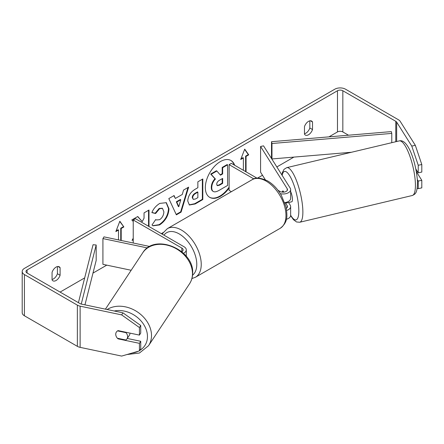 <?xml version="1.0" encoding="UTF-8"?>
<svg xmlns="http://www.w3.org/2000/svg" width="444" height="444" viewBox="0 0 444 444"><rect width="100%" height="100%" fill="white"/><g stroke="black" fill="none" stroke-linecap="round" stroke-linejoin="round"><path stroke-width="0.67" d="M149.8 246.492L103.996 236.868L102.919 238.583L147.458 247.941M102.919 238.583L102.919 264.33L131.174 270.268M183.455 253.269A7.57 4.368 0 0 0 186.286 249.861A7.57 4.368 0 0 0 184.071 246.77L135.459 218.703L133.233 219.991L133.233 243.012M181.729 251.726A4.412 2.547 0 0 0 183.133 249.861A4.412 2.547 0 0 0 181.84 248.057L133.233 219.991M129.975 333.117A6.305 4.951 33.5 0 1 129.309 335.348L126.94 338.933A6.305 4.951 33.5 0 1 125.863 340.015L117.399 338.239A6.305 4.951 33.5 0 1 115.751 334.204A6.305 4.951 33.5 0 1 116.378 332.029M117.571 330.897L125.957 332.661A6.305 4.951 33.5 0 1 127.606 336.696A6.305 4.951 33.5 0 1 126.94 338.933M125.957 332.661L126.185 332.317M209.518 197.241A21.273 12.282 120 0 0 219.93 196.059A21.273 12.282 120 0 0 229.115 187.146M234.216 165.007A21.273 12.282 120 0 0 230.786 160.406M234.66 165.262A21.273 12.282 120 0 0 231.008 160.528A21.273 12.282 120 0 0 220.374 161.583A21.273 12.282 120 0 0 206.477 180.325A21.273 12.282 120 0 0 209.74 197.375A21.273 12.282 120 0 0 220.374 196.32A21.273 12.282 120 0 0 229.115 188.04M348.507 135.215L342.835 131.935A3.785 2.187 0 0 0 337.479 131.935L328.954 136.863M293.895 157.104L276.84 166.95M262.482 175.241L257.42 178.161M163.342 232.473L161.327 233.638M106.771 265.14L92.979 273.099M84.676 277.894L60.095 292.085M411.771 146.082L415.329 145.338L421.8 164.519L418.242 165.268L411.771 146.082L396.659 122.106A3.785 2.187 0 0 0 395.776 121.306L342.835 90.743A3.785 2.187 0 0 0 337.479 90.743L27.095 269.941A3.785 2.187 0 0 0 25.985 271.489A3.785 2.187 0 0 0 27.095 273.032L80.037 303.596A3.785 2.187 0 0 0 81.418 304.107L122.949 312.837L140.731 325.491L140.731 333.05L139.433 335.103L139.433 327.544L121.656 314.885L122.949 312.837M133.233 238.173L132.046 240.409L133.233 239.727M148.995 226.518L148.995 210.029L144.05 212.881L144.05 218.209L142.241 221.578L137.757 216.517L131.818 219.947L133.233 221.506M175.374 198.451L182.284 194.461L183.544 190.082L188.644 187.135L181.097 212.11L176.362 214.846L168.814 198.585L174.081 195.543L175.374 198.451L173.82 195.693M304.479 126.601A6.305 3.641 -60 0 1 311.649 121.068A6.305 3.641 -60 0 1 312.509 121.967L312.509 129.548A6.305 3.641 -60 0 1 308.491 134.771A6.305 3.641 -60 0 1 305.339 135.081A6.305 3.641 -60 0 1 304.479 134.182L304.479 126.601M52.065 272.333L52.065 279.909A6.305 3.641 120 0 0 52.925 280.813A6.305 3.641 120 0 0 56.077 280.497A6.305 3.641 120 0 0 60.095 275.274L60.095 267.699A6.305 3.641 120 0 0 59.235 266.8A6.305 3.641 120 0 0 52.065 272.333M116.095 230.913L118.071 229.776L118.515 230.036L115.84 231.579L119.852 221.234L123.865 226.945L121.19 228.488L121.19 240.482M118.515 230.036L118.515 239.921M245.615 171.589L245.615 156.138L246.059 156.399L248.734 154.851L244.722 149.14L240.709 159.485L243.384 157.942L243.384 170.302M246.059 156.399L246.059 171.845M187.745 201.015L187.745 200.954C188.084 195.859 190.643 191.913 195.416 189.111L197.863 187.701L197.863 181.812L202.808 178.96L202.808 199.556L195.16 203.974L189.383 205L187.745 201.015M151.87 212.604C153.369 208.852 155.999 205.783 159.768 203.396L166.322 202.68L168.97 208.797C168.537 215.618 165.401 220.995 159.562 224.936L153.013 225.807L151.998 225.008L155.716 219.536L156.31 219.963L159.618 219.697C162.282 217.843 163.703 215.207 163.875 211.794L162.493 208.391L159.618 208.691L155.589 213.52L151.87 212.604M52.065 279.487A6.305 3.641 120 0 0 53.402 278.954A6.305 3.641 120 0 0 57.42 273.732L57.42 266.578M309.829 120.846L309.829 128A6.305 3.641 -60 0 1 305.816 133.222A6.305 3.641 -60 0 1 304.479 133.761M415.329 145.338L400.211 121.356A7.57 4.368 0 0 0 398.451 119.763L345.51 89.194A7.57 4.368 0 0 0 334.804 89.194L24.414 268.398A7.57 4.368 0 0 0 22.2 271.489A7.57 4.368 0 0 0 24.414 274.575L77.361 305.145A7.57 4.368 0 0 0 80.125 306.16L121.656 314.885M22.2 271.489L22.2 312.681A7.57 4.368 0 0 0 24.414 315.773L77.361 346.342A7.57 4.368 0 0 0 80.125 347.358L121.656 356.082L139.433 350.899L140.731 348.845L140.731 341.286L139.433 343.34L139.433 350.899M116.095 336.102A6.305 4.84 32.2 0 1 116.322 332.123A6.305 4.84 32.2 0 1 118.098 330.619L139.433 335.103M139.433 343.34L118.098 338.855A6.305 4.84 32.2 0 1 117.471 338.256M140.731 325.491L139.433 327.544M127.25 338.456L140.731 341.286M417.354 179.654L418.242 181.069L418.242 188.628L421.8 187.879L421.8 180.32L416.589 172.05M418.242 165.268L418.242 172.827L415.85 169.031M417.144 188.395L418.242 188.628M418.242 181.069L421.8 180.32M418.242 172.827L421.8 172.078L421.8 164.519M312.509 121.967L310.439 120.774M312.509 129.548L309.829 128M118.365 338.439L118.098 338.855M60.095 267.699L58.025 266.505M60.095 275.274L57.42 273.732M211.3 187.307L211.3 187.251C211.411 184.038 212.637 181.219 214.974 178.788L210.711 174.054L211.155 174.314L216.877 171.012L220.479 175.18L222.649 173.931L222.649 167.677L227.6 164.818L227.6 185.459L219.147 190.337C216.444 191.864 214.502 192.235 213.325 191.458L212.881 191.203C211.827 190.637 211.3 189.338 211.3 187.307L211.744 187.507C211.86 184.299 213.087 181.474 215.423 179.049L211.155 174.314M216.877 171.012L216.428 170.751L210.711 174.054M220.18 174.836L222.2 173.671L222.2 167.421L227.156 164.558L227.6 164.818M212.881 191.203L213.237 191.408M212.92 191.225L213.325 191.458C212.276 190.892 211.749 189.594 211.744 187.568M222.2 167.421L222.649 167.677M222.2 173.671L222.649 173.931M214.974 178.788L215.423 179.049M119.758 221.478L123.865 226.945M123.421 226.69L120.746 228.233L121.19 228.488M120.746 228.233L120.746 240.387M240.964 158.824L242.935 157.687L243.384 157.942M245.615 156.138L248.29 154.595L248.734 154.851M248.29 154.595L244.627 149.384M188.012 187.501L180.653 211.855L181.097 212.11M180.653 211.855L176.174 214.435M180.769 199.756L180.325 199.495L176.346 201.792L178.322 206.471L178.771 206.726L180.769 199.756L176.795 202.048L178.771 206.726M176.346 201.792L176.795 202.048M202.359 179.215L202.359 199.301L202.808 199.556M202.359 199.301L194.716 203.713L189.172 204.862M197.863 192.169L197.419 191.913L195.071 193.268C193.251 194.405 192.308 195.837 192.246 197.58L193.29 199.4L195.543 198.956L197.863 197.613L197.863 192.169L195.521 193.523C193.695 194.661 192.752 196.098 192.69 197.835L193.29 199.4M137.612 216.6L142.241 221.578M148.551 226.262L148.551 210.284M132.44 239.666L133.233 239.211M166.095 202.558L168.52 208.536C168.087 215.357 164.957 220.74 159.119 224.675L152.797 225.674M155.678 219.591L156.31 219.963M162.26 208.275L159.168 208.436L155.145 213.259L155.589 213.52M155.145 213.259L151.931 212.471M216.722 184.277L217.26 185.675L219.403 185.237L222.649 183.366L222.649 178.41L219.38 180.297C217.649 181.357 216.766 182.684 216.722 184.277M217.061 185.514L218.959 184.982L222.2 183.106L222.649 183.366M222.2 183.106L222.2 178.671M282.723 191.109A6.305 1.759 78.1 0 1 283.056 190.892A6.305 1.759 78.1 0 1 283.061 190.892L283.838 192.119M286.646 210.456A7.57 4.368 0 0 0 290.642 206.604A7.57 4.368 0 0 0 290.187 205.111L288.533 202.486M277.988 190.276L279.953 191.414A4.412 2.547 180 0 0 284.765 191.963A4.412 2.547 180 0 0 287.49 189.61A4.412 2.547 180 0 0 287.224 188.739L260.578 146.47L263.536 145.848L290.187 188.117A7.57 4.368 180 0 1 290.642 189.61A7.57 4.368 180 0 1 280.364 193.689M290.642 206.604L290.642 215.357A7.57 4.368 180 0 1 286.347 219.297M286.308 208.341A4.412 2.547 0 0 0 287.49 206.604A4.412 2.547 0 0 0 287.224 205.733L285.22 202.553M231.374 191.686L229.115 190.382L229.115 164.635L231.341 163.348L257.043 178.188M253.829 178.904L229.115 164.635M290.642 189.61L290.642 198.363A7.57 4.368 180 0 1 284.732 202.631M260.578 146.47L260.578 172.217L265.323 179.748M417.277 171.295A6.305 1.643 76.6 0 1 416.933 171.967L416.422 172.089M290.642 191.58A6.305 1.643 76.6 0 1 292.435 199.079A6.305 1.643 76.6 0 1 291.736 201.792L289.366 202.353A6.305 1.643 76.6 0 1 289.122 202.347M282.262 192.113A6.305 1.643 76.6 0 1 282.684 191.042L282.817 191.009M286.397 202.292A6.305 1.643 76.6 0 1 286.025 203.08L289.577 202.236A6.305 1.643 76.6 0 1 289.366 202.353M283.383 192.152L282.684 191.042M285.642 202.475L286.025 203.08M391.775 142.685L391.775 133.411L391.319 131.607L271.517 141.697L271.517 157.148L271.972 158.952L271.972 143.501L271.517 141.697M351.548 152.248L271.972 158.952M391.775 133.411L271.972 143.501M78.416 302.664L93.057 244.733L96.176 244.994L96.176 260.445L84.954 304.85M81.246 304.068L96.176 244.994M181.84 248.057L181.84 251.659M105.428 309.152L142.691 252.864A28.066 22.034 33.5 0 1 172.5 246.892A28.066 22.034 33.5 0 1 192.468 273.898A28.066 22.034 33.5 0 1 189.494 283.849L148.529 345.732A28.066 22.034 -146.5 0 0 151.504 335.781A28.066 22.034 -146.5 0 0 135.77 310.911A28.066 22.034 -146.5 0 0 107.121 309.507M114.247 311.005A24.914 19.558 33.5 0 1 147.464 336.785A24.914 19.558 33.5 0 1 139.705 350.471M138.289 351.232A24.914 19.558 33.5 0 1 132.212 353.008M337.479 90.743L337.479 131.935M27.095 269.941L27.095 273.032M80.125 306.16L80.125 347.358M342.835 90.743L342.835 131.935M395.776 121.306L395.776 141.736M396.659 122.106L396.659 141.525M24.414 274.575L24.414 315.773M77.361 305.145L77.361 346.342M211.3 187.251L211.744 187.507M194.716 203.713L195.16 203.974M192.246 197.636L192.69 197.896M195.071 193.268L195.521 193.523M192.246 197.58L192.69 197.835M168.52 208.48L168.97 208.736M168.52 208.536L168.97 208.797M159.119 224.675L159.562 224.936M159.168 208.436L159.618 208.691M218.959 184.982L219.403 185.237M287.224 205.733L287.224 207.476M287.224 188.739L287.224 190.482M280.158 228.333A28.066 16.206 -120 0 0 284.46 205.844A28.066 16.206 -120 0 0 266.128 181.113A28.066 16.206 -120 0 0 252.092 179.726C255.261 177.2 260.462 177.617 267.704 180.958C273.093 184.177 277.65 188.972 281.368 195.349L285.969 206.776C287.279 215.384 288.422 222.011 280.158 228.333L195.427 277.256L191.902 278.582M252.092 179.726L167.36 228.643A28.066 16.206 60 0 1 181.396 230.036A28.066 16.206 60 0 1 199.728 254.767A28.066 16.206 60 0 1 195.427 277.256M192.546 275.191A24.914 14.386 -120 0 0 195.166 254.967A24.914 14.386 -120 0 0 179.165 233.894A24.914 14.386 -120 0 0 163.975 235.17M415.384 183.428A28.066 7.32 -103.4 0 0 409.29 154.579A28.066 7.32 -103.4 0 0 399.295 140.898C408.347 138.356 416.483 164.13 417.46 181.602C417.438 193.212 415.44 194.039 412.276 195.51A28.066 7.32 -103.4 0 0 415.384 183.428M399.295 140.898L286.752 167.643A28.066 7.32 76.6 0 1 296.747 181.33A28.066 7.32 76.6 0 1 302.836 210.179A28.066 7.32 76.6 0 1 299.728 222.255L412.276 195.51M290.642 215.212A24.914 6.499 -103.4 0 0 298.795 209.168A24.914 6.499 -103.4 0 0 291.242 178.566A24.914 6.499 -103.4 0 0 282.14 175.352M186.286 256.343L186.286 249.861M148.529 345.732L139.455 353.013L126.973 354.534M189.494 283.849C191.542 280.719 192.596 277.206 192.657 273.315C194.328 249.622 154.545 232.739 142.691 252.864M162.493 208.391L162.043 208.136M167.36 228.643L163.02 232.983L162.354 234.232M286.752 167.643L284.038 169.331L282.34 172.672L281.857 174.903M290.626 215.662L293.49 219.713L296.542 221.967L299.728 222.255"/></g></svg>
